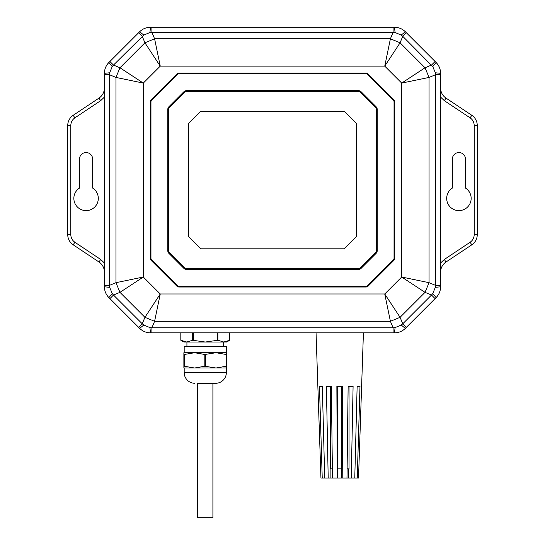 <?xml version="1.0" encoding="UTF-8"?>
<svg xmlns="http://www.w3.org/2000/svg" width="545" height="545" viewBox="0 0 545 545"><rect width="100%" height="100%" fill="white"/><g stroke="black" fill="none" stroke-linecap="round" stroke-linejoin="round"><path stroke-width="0.82" d="M465.491 188.079A12.222 12.222 0 0 1 458.917 210.615A12.222 12.222 0 0 1 452.35 188.079L452.35 159.12A6.567 6.567 0 0 1 458.917 152.552A6.567 6.567 0 0 1 465.491 159.12L465.491 188.079M86.083 152.552A6.567 6.567 0 0 1 92.65 159.12L92.65 188.079A12.222 12.222 0 0 1 95.327 206.385A12.222 12.222 0 0 1 76.831 206.385A12.222 12.222 0 0 1 79.509 188.079L79.509 159.12A6.567 6.567 0 0 1 86.083 152.552M403.307 30.029A15.28 15.28 0 0 1 405.33 31.726L436.109 62.505C439.018 65.523 440.51 69.12 440.585 73.309L440.585 74.74L440.585 73.309A15.28 15.28 0 0 0 440.367 70.748M437.805 64.528A15.28 15.28 0 0 0 436.109 62.505L432.771 66.599L435.332 72.771L435.516 74.74L440.585 74.74L440.585 286.799A15.28 15.28 0 0 1 440.367 289.368M444.332 259.454L470.117 242.259C472.747 240.4 474.109 237.852 474.198 234.636L474.198 125.473C474.109 122.257 472.747 119.709 470.117 117.849L444.332 100.655L446.028 98.114A12.222 12.222 0 0 1 440.585 87.943A12.222 12.222 0 0 0 446.028 98.114L471.813 115.302A12.222 12.222 0 0 1 477.256 125.473L477.256 234.636A12.222 12.222 0 0 1 471.813 244.807L446.028 261.995A12.222 12.222 0 0 0 440.585 272.166A12.222 12.222 0 0 1 446.028 261.995L444.332 259.454L440.585 262.997M439.876 291.405A15.28 15.28 0 0 1 439.447 292.59M439.427 292.631A15.28 15.28 0 0 1 438.875 293.816M437.805 295.581A15.28 15.28 0 0 1 436.109 297.604L435.952 297.761M435.094 298.619L406.345 327.368L436.109 297.604L435.094 298.619L431.511 295.029L402.762 323.784L401.236 325.045L395.064 327.606L394.526 332.859L393.095 332.859L394.526 332.859A15.28 15.28 0 0 0 397.087 332.641M435.332 287.338L435.516 285.369L429.044 282.685L429.044 77.424L401.706 83.085L425.039 67.757L429.044 77.424L435.516 74.74L435.516 285.369L440.585 285.369L440.585 286.799L435.332 287.338L432.771 293.51L431.511 295.029L425.039 292.352L400.078 317.313L390.411 321.312L384.75 293.98L160.25 293.98L143.294 277.024L143.294 83.085L160.25 66.129L384.75 66.129L401.706 83.085L401.706 277.024L429.044 282.685L425.039 292.352L401.706 277.024L384.75 293.98L400.078 317.313L402.762 323.784L406.345 327.368L405.33 328.383A15.28 15.28 0 0 1 403.307 330.079M401.508 331.169A15.28 15.28 0 0 1 400.371 331.694M400.33 331.714A15.28 15.28 0 0 1 399.09 332.157M395.064 327.606L393.095 327.79L393.095 332.859L150.475 332.859A15.28 15.28 0 0 1 147.906 332.641M145.869 332.143A15.28 15.28 0 0 1 144.684 331.721M144.643 331.701A15.28 15.28 0 0 1 143.451 331.149M141.693 330.079A15.28 15.28 0 0 1 139.67 328.383L139.513 328.226M143.764 325.045L142.238 323.784L138.655 327.368L109.906 298.619L139.67 328.383C142.681 331.292 146.285 332.784 150.475 332.859L151.905 332.859L151.905 327.79L149.936 327.606L143.764 325.045L139.67 328.383C142.681 331.305 146.278 332.797 150.475 332.859L149.936 327.606M104.633 289.361A15.28 15.28 0 0 1 104.415 286.799C104.49 290.989 105.982 294.586 108.891 297.604L112.229 293.51L113.489 295.029L119.961 292.352L115.956 282.685L143.294 277.024L119.961 292.352L144.922 317.313L160.25 293.98L154.589 321.312L144.922 317.313L142.238 323.784L113.489 295.029L109.906 298.619L108.891 297.604A15.28 15.28 0 0 1 107.195 295.581M106.105 293.782A15.28 15.28 0 0 1 105.58 292.645M105.56 292.604A15.28 15.28 0 0 1 105.11 291.364M108.891 297.604C105.968 294.593 104.477 290.996 104.415 286.799L104.415 285.369L104.415 286.799L109.668 287.338L109.484 74.74L109.668 72.771L112.229 66.599L108.891 62.505L109.906 61.49L108.891 62.505A15.28 15.28 0 0 0 107.195 64.521M109.668 72.771L104.415 73.309C104.477 69.113 105.968 65.509 108.891 62.505C105.982 65.516 104.49 69.12 104.415 73.309L104.415 74.74L109.484 74.74L115.956 77.424L119.961 67.757L143.294 83.085L115.956 77.424L115.956 282.685L109.484 285.369L104.415 285.369L104.415 73.309A15.28 15.28 0 0 1 104.633 70.741M100.668 100.655L98.972 98.114A12.222 12.222 0 0 0 104.415 87.943A12.222 12.222 0 0 1 98.972 98.114L73.187 115.302A12.222 12.222 0 0 0 67.743 125.473L67.743 234.636A12.222 12.222 0 0 0 73.187 244.807L98.972 261.995A12.222 12.222 0 0 1 104.415 272.166A12.222 12.222 0 0 0 98.972 261.995L100.668 259.454L74.883 242.259C72.253 240.393 70.898 237.852 70.802 234.636L70.802 125.473C70.898 122.257 72.253 119.709 74.883 117.849L100.668 100.655L104.415 97.112M105.124 68.704A15.28 15.28 0 0 1 105.553 67.519M105.573 67.478A15.28 15.28 0 0 1 106.125 66.286M112.229 66.599L113.489 65.073L109.906 61.49L139.67 31.726A15.28 15.28 0 0 1 141.693 30.023M143.492 28.939A15.28 15.28 0 0 1 144.629 28.415M144.67 28.395A15.28 15.28 0 0 1 145.91 27.945M147.913 27.468A15.28 15.28 0 0 1 150.475 27.25L151.905 27.25L150.475 27.25C146.285 27.325 142.688 28.817 139.67 31.726L143.764 35.064L149.936 32.502L150.475 27.25C146.278 27.311 142.681 28.803 139.67 31.726M149.936 32.502L151.905 32.319L151.905 27.25L394.526 27.25A15.28 15.28 0 0 1 397.094 27.468M399.131 27.959A15.28 15.28 0 0 1 400.316 28.388M400.357 28.408A15.28 15.28 0 0 1 401.549 28.96M395.064 32.502L401.236 35.064L405.33 31.726C402.319 28.803 398.722 27.311 394.526 27.25L395.064 32.502L393.095 32.319L390.411 38.79L400.078 42.796L384.75 66.129L390.411 38.79L154.589 38.79L160.25 66.129L144.922 42.796L154.589 38.79L151.905 32.319L393.095 32.319L393.095 27.25L394.526 27.25C398.715 27.325 402.319 28.817 405.33 31.726L405.487 31.876M438.895 66.326A15.28 15.28 0 0 1 439.42 67.457M439.44 67.505A15.28 15.28 0 0 1 439.89 68.745M405.33 328.383C402.312 331.292 398.715 332.784 394.526 332.859C398.722 332.797 402.319 331.305 405.33 328.383L401.236 325.045M401.236 35.064L402.762 36.324L406.345 32.734L436.109 62.505C439.032 65.516 440.524 69.113 440.585 73.309L435.332 72.771M436.109 297.604C439.032 294.593 440.524 290.996 440.585 286.799C440.51 290.989 439.018 294.586 436.109 297.604L432.771 293.51M112.229 293.51L109.668 287.338M138.655 32.734L142.238 36.324L144.922 42.796L119.961 67.757L113.489 65.073L143.764 35.064M435.094 61.49L431.511 65.073L425.039 67.757L400.078 42.796L402.762 36.324L432.771 66.599M179.026 287.017A3.059 3.059 0 0 1 176.866 286.118L151.149 260.408A3.059 3.059 0 0 1 150.257 258.248L150.257 101.861A3.059 3.059 0 0 1 151.149 99.701L176.866 73.984A3.059 3.059 0 0 1 179.026 73.091L365.974 73.091A3.059 3.059 0 0 1 368.134 73.984L393.851 99.701A3.059 3.059 0 0 1 394.744 101.861L394.744 258.248A3.059 3.059 0 0 1 393.851 260.408L368.134 286.118A3.059 3.059 0 0 1 365.974 287.017L179.026 287.017L179.026 286.316L365.974 286.316A2.357 2.357 0 0 0 367.637 285.628L368.134 286.118M176.866 286.118L177.363 285.628L151.646 259.911L151.149 260.408M177.363 285.628A2.357 2.357 0 0 0 179.026 286.316M393.851 260.408L393.354 259.911L367.637 285.628M393.354 259.911A2.357 2.357 0 0 0 394.042 258.248L394.042 101.861A2.357 2.357 0 0 0 393.354 100.198L393.851 99.701M368.134 73.984L367.637 74.481L393.354 100.198M367.637 74.481A2.357 2.357 0 0 0 365.974 73.793L179.026 73.793A2.357 2.357 0 0 0 177.363 74.481L176.866 73.984M151.149 99.701L151.646 100.198L177.363 74.481M151.646 100.198A2.357 2.357 0 0 0 150.958 101.861L150.958 258.248A2.357 2.357 0 0 0 151.646 259.911M168.916 253.384A3.863 3.863 0 0 1 167.785 250.652L167.785 109.456A3.863 3.863 0 0 1 168.916 106.725L183.89 91.751A3.863 3.863 0 0 1 186.622 90.62L358.378 90.62A3.863 3.863 0 0 1 361.11 91.751L376.084 106.725A3.863 3.863 0 0 1 377.215 109.456L377.215 250.652A3.863 3.863 0 0 1 376.084 253.384L361.11 268.358A3.863 3.863 0 0 1 358.378 269.489L186.622 269.489A3.863 3.863 0 0 1 183.89 268.358L168.916 253.384L169.488 252.812A3.059 3.059 0 0 1 168.596 250.652L168.596 109.456A3.059 3.059 0 0 1 169.488 107.297L184.462 92.323A3.059 3.059 0 0 1 186.622 91.431L358.378 91.431A3.059 3.059 0 0 1 360.538 92.323L375.512 107.297A3.059 3.059 0 0 1 376.404 109.456L376.404 250.652A3.059 3.059 0 0 1 375.512 252.812L360.538 267.786A3.059 3.059 0 0 1 358.378 268.678L186.622 268.678A3.059 3.059 0 0 1 184.462 267.786L169.488 252.812M356.539 236.591L344.317 248.813L200.683 248.813L188.461 236.591L188.461 123.517L200.683 111.289L344.317 111.289L356.539 123.517L356.539 236.591M212.904 383.285L197.624 383.285L197.624 517.75L212.904 517.75L212.904 383.285L215.657 383.285L197.624 383.285M215.657 383.285A10.696 10.696 0 0 0 226.352 372.589L226.352 368.004L184.183 368.004L184.183 372.589A10.696 10.696 0 0 0 194.878 383.285M226.216 366.24L215.963 368.004L226.659 368.004L226.659 366.24L226.216 366.24L226.216 354.488L215.963 352.724L226.352 352.724L226.352 346.613L184.183 346.613L184.183 352.724L194.572 352.724L184.319 354.488L184.319 366.24L183.876 366.24L183.876 368.004L194.572 368.004L184.319 366.24M186.928 342.028L186.928 346.613M223.6 342.028L223.6 346.613M183.876 342.028L180.817 340.264L186.737 342.028L183.876 342.028M229.718 332.859L229.718 340.264L223.791 342.028L186.737 342.028L192.658 340.264L205.267 342.028L217.877 340.264L223.791 342.028L226.659 342.028L229.718 340.264L229.711 332.859M194.572 368.004L204.818 366.24L215.963 368.004M204.818 366.24L204.818 354.488L215.963 352.724L226.659 352.724L226.659 366.24M183.876 366.24L183.876 352.724L194.572 352.724L204.818 354.488M205.71 354.488L205.71 366.24M226.659 354.488L226.216 354.488M183.876 354.488L184.319 354.488M215.963 352.724L194.572 352.724M180.824 332.859L180.824 340.264M192.658 340.264L192.658 332.859M193.427 332.859L193.427 340.264M217.101 340.264L217.101 332.859M217.877 332.859L217.877 340.264M332.484 478.019L330.897 478.019L330.897 468.85L330.434 468.85L330.434 386.337L331.34 386.337L332.484 478.019L337.26 478.019L336.871 386.337L342.601 386.337L342.206 478.019L346.988 478.019L348.132 386.337L353.092 386.337L351.266 478.019L354.768 478.019L357.139 386.337L360 386.337L357.241 478.019L358.521 478.019L363.42 332.859M342.206 478.019L337.839 478.019L337.736 386.337M322.231 478.019L319.465 386.337L322.327 386.337L324.704 478.019L320.951 478.019L316.052 332.859M324.704 478.019L328.199 478.019L326.38 386.337L331.34 386.337M357.241 478.019L354.768 478.019M351.266 478.019L348.568 478.019L348.568 468.85L349.038 468.85L349.038 386.337L348.132 386.337M346.988 478.019L348.568 478.019M337.839 478.019L337.26 478.019M330.897 478.019L328.199 478.019M341.729 386.337L341.626 478.019M357.139 386.337L360 386.337M319.465 386.337L322.327 386.337M330.897 468.85L332.368 468.85M337.839 468.85L341.626 468.85M347.097 468.85L348.568 468.85M440.585 97.112L444.332 100.655M104.415 262.997L100.668 259.454M470.117 117.849L471.813 115.302A12.222 12.222 0 0 1 477.256 125.473L474.198 125.473M474.198 234.636L477.256 234.636A12.222 12.222 0 0 1 471.813 244.807L470.117 242.259M74.883 242.259L73.187 244.807A12.222 12.222 0 0 1 67.743 234.636L70.802 234.636M70.802 125.473L67.743 125.473A12.222 12.222 0 0 1 73.187 115.302L74.883 117.849M393.095 327.79L151.905 327.79L154.589 321.312L390.411 321.312L393.095 327.79M365.974 286.316L365.974 287.017M394.042 258.248L394.744 258.248M394.042 101.861L394.744 101.861M365.974 73.793L365.974 73.091M179.026 73.793L179.026 73.091M150.958 101.861L150.257 101.861M150.958 258.248L150.257 258.248M167.785 250.652L168.596 250.652M168.596 109.456L167.785 109.456M183.89 268.358L184.462 267.786M186.622 269.489L186.622 268.678M358.378 269.489L358.378 268.678M361.11 268.358L360.538 267.786M376.084 253.384L375.512 252.812M377.215 250.652L376.404 250.652M377.215 109.456L376.404 109.456M376.084 106.725L375.512 107.297M361.11 91.751L360.538 92.323M358.378 90.62L358.378 91.431M186.622 90.62L186.622 91.431M183.89 91.751L184.462 92.323M168.916 106.725L169.488 107.297M226.352 372.589L184.183 372.589M180.817 332.859L180.817 340.264"/></g></svg>
